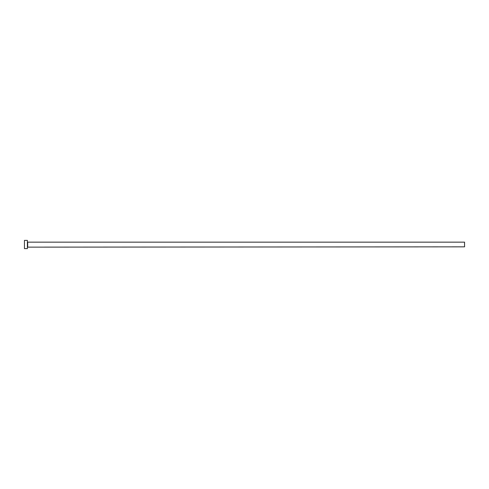 <?xml version="1.0" encoding="UTF-8"?>
<svg xmlns="http://www.w3.org/2000/svg" width="489" height="489" viewBox="0 0 489 489"><rect width="100%" height="100%" fill="white"/><g stroke="black" fill="none" stroke-linecap="round" stroke-linejoin="round"><path stroke-width="0.73" d="M27.677 246.847L27.677 242.153L464.55 242.153L464.55 246.847L27.384 247.141M27.384 244.5L27.384 248.608L24.45 248.608L24.45 240.392L27.384 240.392L27.384 244.5"/></g></svg>

